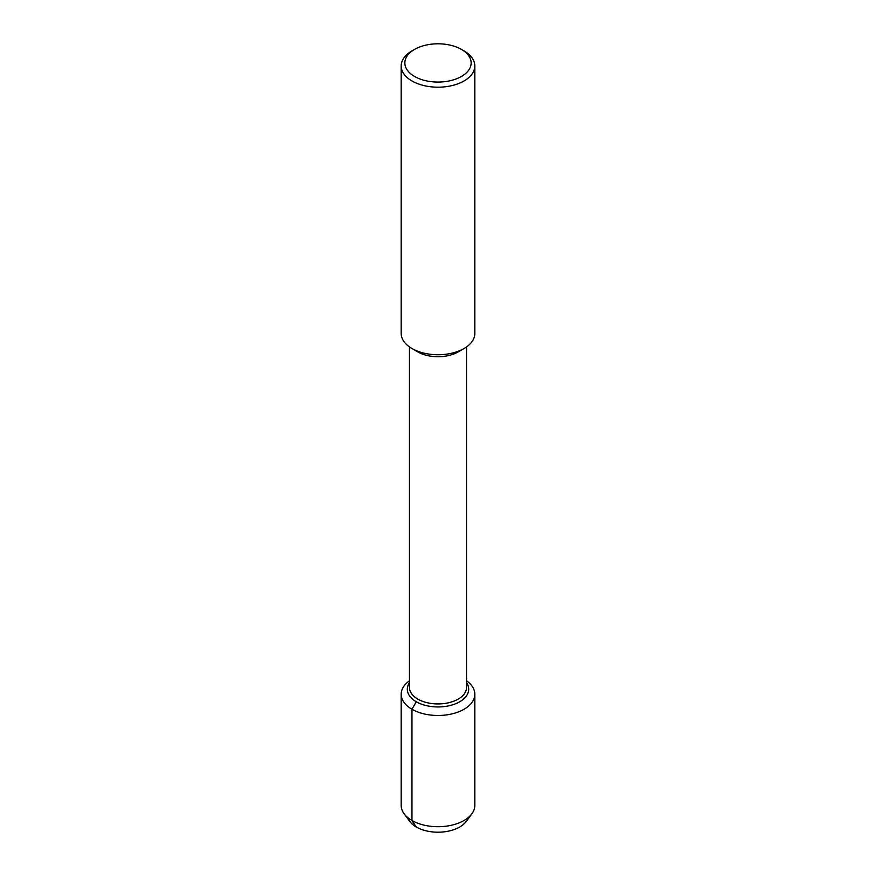 <?xml version="1.0" encoding="UTF-8"?>
<svg xmlns="http://www.w3.org/2000/svg" width="876" height="876" viewBox="0 0 876 876"><rect width="100%" height="100%" fill="white"/><g stroke="black" fill="none" stroke-linecap="round" stroke-linejoin="round"><path stroke-width="1.31" d="M468.211 817.604A30.693 17.717 180 0 1 438 832.2A30.693 17.717 180 0 1 407.789 817.604M461.433 49.406L464.039 50.907A36.814 21.254 180 0 1 474.814 65.941L474.814 333.493A36.814 21.254 180 0 1 464.039 348.517L458.181 351.9A28.536 16.469 180 0 1 417.819 351.9L411.961 348.517A36.814 21.254 180 0 1 401.186 333.482L401.186 65.941A36.814 21.254 180 0 1 411.961 50.907L414.567 49.406A33.135 19.13 180 0 1 461.433 49.406L461.433 49.406A33.135 19.13 180 0 1 461.433 76.464A33.135 19.13 180 0 1 414.567 76.464A33.135 19.13 180 0 1 414.567 49.406M466.536 346.918L466.536 687.463A28.536 16.469 180 0 1 438 703.943A28.536 16.469 180 0 1 409.464 687.463L409.464 346.918M464.039 348.517A36.814 21.254 180 0 1 411.961 348.517M474.814 65.941A36.814 21.254 180 0 1 438 87.195A36.814 21.254 180 0 1 401.186 65.93M466.536 682.7A30.693 17.717 180 0 1 468.693 689.237A30.693 17.717 180 0 1 438 706.954A30.693 17.717 180 0 1 407.307 689.226A30.693 17.717 180 0 1 409.464 682.7A30.693 17.717 180 0 0 407.307 689.226L407.307 689.237A30.693 17.717 180 0 0 438 706.954A30.693 17.717 180 0 0 468.693 689.237A30.693 17.717 180 0 0 466.536 682.7M466.536 680.794A36.814 21.254 180 0 1 474.814 694.23L474.814 805.46A36.814 21.254 180 0 1 471.868 813.793A36.814 21.254 180 0 1 438.011 826.714A36.814 21.254 180 0 1 404.132 813.804A36.814 21.254 180 0 1 401.186 805.46L401.186 694.23A36.814 21.254 180 0 1 409.464 680.794M471.868 813.793L466.24 821.425A30.693 17.717 180 0 1 438.011 832.2A30.693 17.717 180 0 1 409.771 821.436L404.132 813.793M474.814 694.23A36.814 21.254 180 0 1 438 715.484A36.814 21.254 180 0 1 401.186 694.23M416.297 701.764L411.961 709.264L411.961 820.494L416.297 827.01"/></g></svg>
